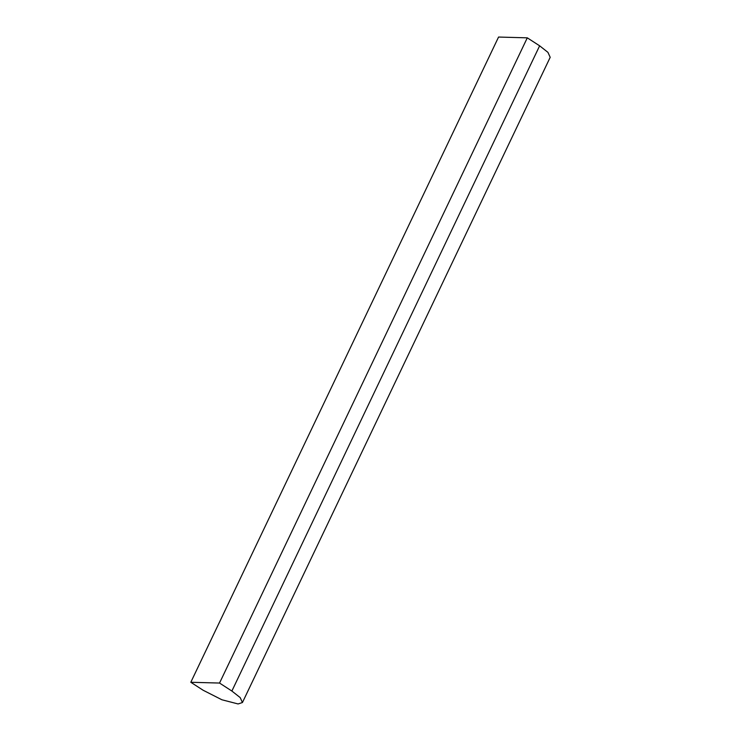 <?xml version="1.0" encoding="UTF-8"?>
<svg xmlns="http://www.w3.org/2000/svg" width="741" height="741" viewBox="0 0 741 741"><rect width="100%" height="100%" fill="white"/><g stroke="black" fill="none" stroke-linecap="round" stroke-linejoin="round"><path stroke-width="1.11" d="M190.808 682.276L498.563 37.05L527.296 37.837L539.633 45.812L547.942 52.361L550.192 57.316L242.437 702.533L238.083 703.95L221.902 699.773L203.145 690.251L190.808 682.276L219.54 683.054L231.877 691.038L240.186 697.587L242.437 702.533M219.54 683.054L527.296 37.837M231.877 691.038L539.633 45.812"/></g></svg>
